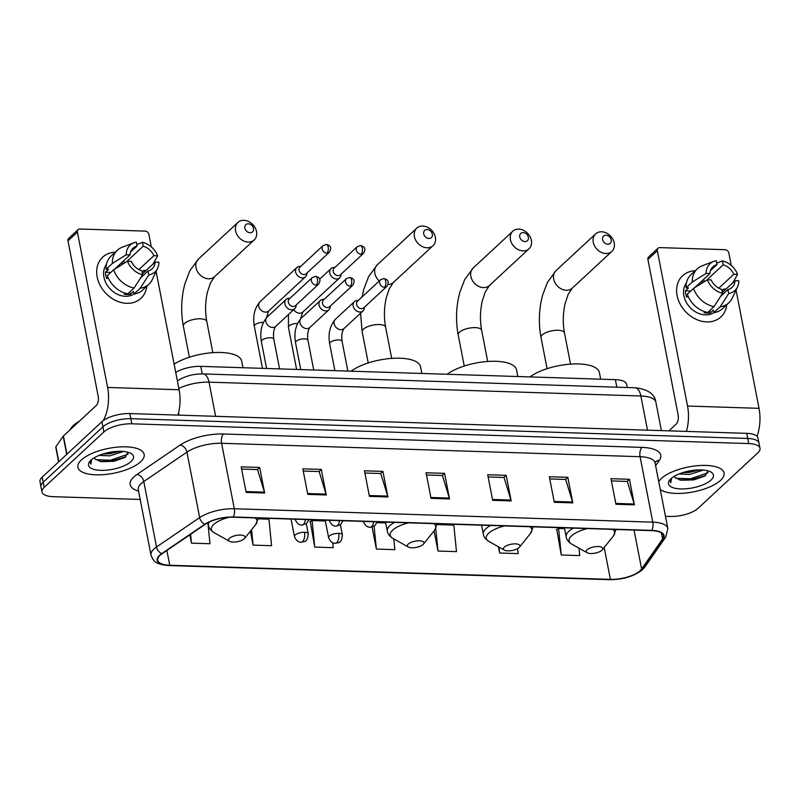 <?xml version="1.0" encoding="UTF-8"?>
<svg xmlns="http://www.w3.org/2000/svg" width="800" height="800" viewBox="0 0 800 800"><rect width="100%" height="100%" fill="white"/><g stroke="black" fill="none" stroke-linecap="round" stroke-linejoin="round"><path stroke-width="1.2" d="M175.73 372.4A21.09 7.93 -11 0 1 200.77 366.37L615.39 379.65A21.09 7.93 -11 0 1 626.66 384.38L627.27 387.53M665.46 516.3L670.17 516.45A21.09 7.93 169 0 0 698.08 508.3L757.79 452.91A21.09 7.93 169 0 0 760 448.3L758.01 438.07A21.09 7.93 169 0 0 746.74 433.35L129.83 413.57A21.09 7.93 169 0 0 101.92 421.73L42.21 477.11A21.09 7.93 169 0 0 40 481.73L40.99 486.84A21.09 7.93 169 0 1 43.2 482.23A21.09 7.93 169 0 0 40.99 486.84L41.99 491.96A21.09 7.93 169 0 0 53.26 496.68L140.19 499.46M759.01 443.18A21.09 7.93 169 0 0 747.74 438.46L130.83 418.69A21.09 7.93 169 0 0 102.91 426.84L43.2 482.23L102.91 426.84A21.09 7.93 169 0 1 130.83 418.69L747.74 438.46A21.09 7.93 169 0 1 759.01 443.18M720.54 480.37A33.74 12.69 169 0 0 724.08 472.98A33.74 12.69 169 0 0 697.53 465.69A33.74 12.69 169 0 0 661.38 478.47A33.74 12.69 169 0 0 658.73 481.66A33.74 12.69 169 0 1 661.38 478.47A33.74 12.69 169 0 1 697.53 465.69A33.74 12.69 169 0 1 724.08 472.98A33.74 12.69 169 0 1 720.54 480.37A33.74 12.69 169 0 1 689.59 492.53A33.74 12.69 169 0 1 660.24 489.41A33.74 12.69 169 0 0 689.59 492.53A33.74 12.69 169 0 0 720.54 480.37M140.61 461.78A33.74 12.69 169 0 0 144.15 454.4A33.74 12.69 169 0 0 117.6 447.1A33.74 12.69 169 0 0 81.45 459.88A33.74 12.69 169 0 0 77.91 467.27A33.74 12.69 169 0 0 104.46 474.56A33.74 12.69 169 0 0 140.61 461.78A33.74 12.69 169 0 0 144.15 454.4A33.74 12.69 169 0 0 117.6 447.1A33.74 12.69 169 0 0 81.45 459.88A33.74 12.69 169 0 0 77.91 467.27A33.74 12.69 169 0 0 104.46 474.56A33.74 12.69 169 0 0 140.61 461.78M640.17 570.67A22.49 8.46 -11 0 1 610.39 579.37L169.75 565.25A22.49 8.46 -11 0 1 157.72 560.21A22.49 8.46 -11 0 1 162.13 553.68L205.27 524.3A22.49 8.46 -11 0 1 233 517.21L651.48 530.63A22.49 8.46 -11 0 1 663.5 535.66A22.49 8.46 -11 0 1 662.59 538.96L641.62 569.05A22.49 8.46 -11 0 1 640.17 570.67M640.67 570.69A23.05 8.67 169 0 0 642.15 569.02L663.12 538.93A23.05 8.67 169 0 0 651.73 530.39L233.25 516.98A23.05 8.67 169 0 0 204.82 524.24L161.69 553.62A23.05 8.67 169 0 0 169.5 565.48L610.14 579.6A23.05 8.67 169 0 0 640.67 570.69M310.26 521.53L314.74 547.09L333.22 547.68L332.73 542.74M556.78 529.43L561.25 554.99L579.74 555.58L579 548.17M760 448.3A21.09 7.93 169 0 0 748.73 443.57L131.82 423.8A21.09 7.93 169 0 0 103.91 431.95L44.2 487.34A21.09 7.93 169 0 0 41.99 491.96M307.79 494.39L302.82 468.82L321.31 469.41L326.28 494.98L307.79 494.39M246.16 492.42L241.19 466.85L259.68 467.44L264.65 493.01L246.16 492.42M492.67 500.32L487.7 474.75L506.19 475.34L511.16 500.91L492.67 500.32M554.3 502.29L549.33 476.72L567.82 477.31L572.79 502.88L554.3 502.29M615.93 504.27L610.96 478.7L629.45 479.29L634.42 504.86L615.93 504.27M369.42 496.37L364.45 470.8L382.93 471.39L387.9 496.96L369.42 496.37M431.05 498.34L426.07 472.77L444.56 473.36L449.53 498.93L431.05 498.34M250.39 531.15L253.11 545.11L271.6 545.71L268.95 519.18L258.24 518.84M189.86 534.79L191.48 543.14L209.97 543.73L207.87 522.74M434.07 530.86L437.99 551.04L456.48 551.63L453.84 525.1L437.09 524.57M498.41 546.77L499.62 553.01L518.11 553.61L517.62 548.63M372.09 527.09L376.37 549.06L394.85 549.66L393.78 538.87M444.56 473.36L442.26 475.5M426.51 474.99L442.42 475.5L449.32 498.08A5.62 2.7 91.8 0 1 449.53 498.93M382.93 471.39L380.63 473.52M364.88 473.02L380.79 473.53L387.69 496.11A5.62 2.7 91.8 0 1 387.9 496.96M629.45 479.29L627.15 481.42M611.39 480.92L627.31 481.43L634.21 504.01A5.62 2.7 91.8 0 1 634.42 504.86M567.82 477.31L565.52 479.45M549.76 478.94L565.68 479.45L572.58 502.03A5.62 2.7 91.8 0 1 572.79 502.88M506.19 475.34L503.89 477.47M488.14 476.97L504.05 477.48L510.95 500.06A5.62 2.7 91.8 0 1 511.16 500.91M259.68 467.44L257.38 469.57M241.62 469.07L257.54 469.58L264.44 492.16A5.62 2.7 91.8 0 1 264.65 493.01M321.31 469.41L319 471.55M303.25 471.04L319.16 471.55L326.06 494.13A5.62 2.7 91.8 0 1 326.28 494.98M377.03 522.64L385.73 522.92M376.37 549.06L374.09 526.26M437.99 551.04L435.75 528.51M499.62 553.01L499.04 547.12M561.25 554.99L558.61 528.46L564.57 528.65M558.61 528.46L556.33 529.67M314.74 547.09L312.09 520.56L325.36 520.99M312.09 520.56L309.82 521.77M253.11 545.11L251.57 529.69M191.48 543.14L190.6 534.29M703.39 470.05L689.65 474.45L679.02 473.97M699.73 469.89L689.26 472.42L682.92 472.57M674.2 476.34A15.88 5.98 169 0 0 675.23 477.71L674.25 476.31M711.05 480.06A22.91 8.62 169 0 0 710.85 471.99A22.91 8.62 169 0 0 690.74 470.7A22.91 8.62 169 0 0 670.87 478.78A22.91 8.62 169 0 0 669.74 479.98A22.91 8.62 169 0 0 682 488.94A22.91 8.62 169 0 0 711.05 480.06M675.23 477.71L681.03 480.24L693.8 479.91L704.88 476.03L707.96 470.84M670.71 478.92L670.23 481.37L670.83 482.68L671.5 478.22M670.83 482.68L670.21 481.24M708.1 472.72L690.4 478.79L675.84 478.28M705.73 475.45L690.59 479.81L679.59 479.93M697.53 469.95L684.67 472.05M723.63 289.15A28.11 22.28 -132.8 0 1 724.32 290.61A28.11 22.28 -132.8 0 0 723.63 289.15M726.74 304.78A28.11 22.28 -132.8 0 1 706.71 321.91A28.11 22.28 -132.8 0 1 677.26 296.37A28.11 22.28 -132.8 0 1 695.19 270.77A28.11 22.28 -132.8 0 0 682.62 275.72L682.62 275.72A28.11 22.28 -132.8 0 0 680.06 303.93A28.11 22.28 -132.8 0 0 706.71 321.91A28.11 22.28 -132.8 0 0 720.86 316.95L720.86 316.95A28.11 22.28 -132.8 0 0 726.74 304.78M757.04 436.31A28.11 13.49 -88.2 0 0 759.03 408.33L736.04 290.06M686.41 431.41A28.11 13.49 -88.2 0 0 687.54 406.04L657.34 250.7L647.91 259.44L678.11 414.78A7.03 3.37 91.8 0 1 676.21 424.09L668.92 430.85M734.34 281.32L734.16 280.42M731.26 265.48L728.83 252.99A3.51 2.79 47.2 0 0 725.13 249.7L659.8 247.6A3.51 2.79 47.2 0 0 658.03 248.22A3.51 2.79 47.2 0 0 657.34 250.7M647.91 259.44A3.51 2.79 -132.8 0 1 648.61 256.97L658.03 248.22M706.27 280.48L723.15 264.82A14.06 11.14 -132.8 0 1 733.79 274.28L718.82 288.17M722.39 292.4L735.03 280.68A14.06 11.14 -132.8 0 1 732.04 287.4A14.06 11.14 -132.8 0 1 727.96 289.58L720.54 296.46M698.17 284.42A14.06 11.14 -132.8 0 1 698.31 284.43A14.06 11.14 -132.8 0 1 699.73 284.55M703.61 282.13A14.06 11.14 47.2 0 0 701.14 281.8A14.06 11.14 47.2 0 0 700.99 281.8M705.13 311.78L704.09 312.75A20.38 16.15 -132.8 0 0 707.22 313.13A20.38 16.15 -132.8 0 0 710.25 312.95L713.39 310.03L713.9 312.62A20.38 16.15 -132.8 0 1 705.34 314.87A20.38 16.15 -132.8 0 1 686.68 303.03A20.38 16.15 -132.8 0 1 686.4 283.01M694.53 287.79L709.92 273.52L706.13 273.4L692.32 282L686.04 287.83L688.54 287.91L685.4 290.83A20.38 16.15 -132.8 0 0 686.64 297.22L687.96 295.99M735.03 280.68L738.82 280.8A18.27 14.48 -132.8 0 1 737.54 286.88L732.17 298.26A23.19 18.38 -132.8 0 1 728.82 302.85L722.54 308.68A23.19 18.38 -132.8 0 1 713.9 312.62L720.18 306.79L728.73 293.51L727.96 289.58M707.74 312.43A23.19 18.38 -132.8 0 1 687.28 294.22L693.57 288.39L707.37 279.79L711.16 279.91A14.06 11.14 -132.8 0 0 721.8 289.38L722.57 293.31L714.02 306.6L707.74 312.43M686.04 287.83A23.19 18.38 -132.8 0 1 690.99 274.67L697.27 268.84A23.19 18.38 -132.8 0 1 702.1 265.85L713.85 261.34A18.27 14.48 -132.8 0 1 716.22 260.69L716.99 264.62L710.45 270.69M728.82 302.85A23.19 18.38 -132.8 0 1 720.18 306.79M714.02 306.6A23.19 18.38 -132.8 0 1 693.57 288.39M692.32 282A23.19 18.38 -132.8 0 1 697.27 268.84M737.54 286.88A18.27 14.48 -132.8 0 1 728.73 293.51M722.57 293.31A18.27 14.48 -132.8 0 1 707.37 279.79M706.13 273.4A18.27 14.48 -132.8 0 1 713.85 261.34M709.92 273.52A14.06 11.14 -132.8 0 1 712.92 266.79A14.06 11.14 -132.8 0 1 716.99 264.62M722.04 290.62L723.75 289.04L725.94 289.11M723.15 264.82L722.39 260.89L716.71 263.2M722.39 260.89A18.27 14.48 -132.8 0 1 737.58 274.41L733.79 274.28M732.53 283.29L737.58 274.41M704.19 281.77L703.71 279.28M710.25 312.95L709.78 310.53M690.76 291L685.4 290.83M606.02 235.27A4.92 3.9 47.2 0 0 602.58 239.6A4.92 3.9 47.2 0 0 607.76 244.22A4.92 3.9 47.2 0 0 611.2 239.88A4.92 3.9 47.2 0 0 606.02 235.27M605.86 253.52A11.95 9.47 -132.8 0 1 594.53 245.88A11.95 9.47 -132.8 0 1 595.62 233.9A11.95 9.47 -132.8 0 1 601.63 231.79A11.95 9.47 -132.8 0 1 612.96 239.43A11.95 9.47 -132.8 0 1 611.87 251.42A11.95 9.47 -132.8 0 1 605.86 253.52M587.11 549.78A8.43 3.17 169 0 0 587.18 552.75A8.43 3.17 169 0 0 594.58 553.23A8.43 3.17 169 0 0 601.9 550.26A8.43 3.17 169 0 0 602.31 549.81A8.43 3.17 169 0 0 597.8 546.51A8.43 3.17 169 0 0 587.11 549.78M600.68 379.18L599.4 372.6A38.66 14.54 169 0 0 571.28 364.07A38.66 14.54 169 0 0 529.95 376.92M523.19 232.61A4.92 3.9 47.2 0 0 519.75 236.95A4.92 3.9 47.2 0 0 524.93 241.56A4.92 3.9 47.2 0 0 528.37 237.22A4.92 3.9 47.2 0 0 523.19 232.61M523.03 250.87A11.95 9.47 -132.8 0 1 511.7 243.23A11.95 9.47 -132.8 0 1 512.79 231.24A11.95 9.47 -132.8 0 1 518.8 229.13A11.95 9.47 -132.8 0 1 530.13 236.77A11.95 9.47 -132.8 0 1 529.04 248.76A11.95 9.47 -132.8 0 1 523.03 250.87M504.28 547.13A8.43 3.17 169 0 0 504.35 550.1A8.43 3.17 169 0 0 511.75 550.57A8.43 3.17 169 0 0 519.07 547.6A8.43 3.17 169 0 0 519.48 547.16A8.43 3.17 169 0 0 514.97 543.86A8.43 3.17 169 0 0 504.28 547.13M517.85 376.53L516.57 369.95A38.66 14.54 169 0 0 488.45 361.42A38.66 14.54 169 0 0 447.12 374.26M427.17 229.53A4.92 3.9 47.2 0 0 423.73 233.87A4.92 3.9 47.2 0 0 428.91 238.48A4.92 3.9 47.2 0 0 432.36 234.15A4.92 3.9 47.2 0 0 427.17 229.53M427.01 247.79A11.95 9.47 -132.8 0 1 415.68 240.15A11.95 9.47 -132.8 0 1 416.77 228.16A11.95 9.47 -132.8 0 1 422.79 226.06A11.95 9.47 -132.8 0 1 434.11 233.69A11.95 9.47 -132.8 0 1 433.02 245.68A11.95 9.47 -132.8 0 1 427.01 247.79M408.26 544.05A8.43 3.17 169 0 0 408.33 547.02A8.43 3.17 169 0 0 415.74 547.5A8.43 3.17 169 0 0 423.05 544.52A8.43 3.17 169 0 0 423.47 544.08A8.43 3.17 169 0 0 418.95 540.78A8.43 3.17 169 0 0 408.26 544.05M421.83 373.45L420.55 366.87A38.66 14.54 169 0 0 392.43 358.34A38.66 14.54 169 0 0 351.1 371.18M248.32 223.8A4.92 3.9 47.2 0 0 244.88 228.14A4.92 3.9 47.2 0 0 250.06 232.75A4.92 3.9 47.2 0 0 253.51 228.41A4.92 3.9 47.2 0 0 248.32 223.8M248.16 242.06A11.95 9.47 -132.8 0 1 236.84 234.42A11.95 9.47 -132.8 0 1 237.93 222.43A11.95 9.47 -132.8 0 1 243.94 220.32A11.95 9.47 -132.8 0 1 255.27 227.96A11.95 9.47 -132.8 0 1 254.18 239.95A11.95 9.47 -132.8 0 1 248.16 242.06M229.41 538.32A8.43 3.17 169 0 0 229.49 541.29A8.43 3.17 169 0 0 236.89 541.77A8.43 3.17 169 0 0 244.2 538.79A8.43 3.17 169 0 0 244.62 538.35A8.43 3.17 169 0 0 240.1 535.05A8.43 3.17 169 0 0 229.41 538.32M242.98 367.72L241.7 361.14A38.66 14.54 169 0 0 215.09 352.53A38.66 14.54 169 0 0 174.12 364.16M334.89 267.43L333.71 267.51A6.33 5.01 47.2 0 0 331.03 268.62A6.33 5.01 47.2 0 0 329.79 273.07A6.33 5.01 47.2 0 0 336.45 279.01A6.33 5.01 47.2 0 0 339.63 277.89A6.33 5.01 47.2 0 0 340.94 275.31L341.11 274.13M361.09 254.26A4.57 3.62 47.2 0 1 356.76 251.34A4.57 3.62 47.2 0 1 357.18 246.76L334.11 268.15A4.57 3.62 47.2 0 0 333.21 271.38A4.57 3.62 47.2 0 0 338.03 275.66A4.57 3.62 47.2 0 0 340.33 274.85L363.39 253.46C367.27 247.13 362.3 246.03 360.43 245.54A4.57 2.19 -88.2 0 1 362.33 248.21A4.57 2.19 91.8 0 1 361.09 254.26A4.57 3.62 47.2 0 0 363.39 253.46M300.75 266.34L299.56 266.41A6.33 5.01 47.2 0 0 296.89 267.52A6.33 5.01 47.2 0 0 295.64 271.98A6.33 5.01 47.2 0 0 302.31 277.91A6.33 5.01 47.2 0 0 305.49 276.8A6.33 5.01 47.2 0 0 306.8 274.21L306.96 273.03M326.95 253.17A4.57 3.62 47.2 0 1 322.62 250.25A4.57 3.62 47.2 0 1 323.03 245.66L299.97 267.06A4.57 3.62 47.2 0 0 299.07 270.28A4.57 3.62 47.2 0 0 303.88 274.56A4.57 3.62 47.2 0 0 306.18 273.76L329.25 252.36C333.13 246.04 328.15 244.93 326.29 244.45A4.57 2.19 -88.2 0 1 328.18 247.12A4.57 2.19 91.8 0 1 326.95 253.17A4.57 3.62 47.2 0 0 329.25 252.36M358.28 300.45L357.09 300.53A6.33 5.01 47.2 0 0 354.41 301.64A6.33 5.01 47.2 0 0 353.17 306.1A6.33 5.01 47.2 0 0 357.29 311.37A6.33 5.01 47.2 0 0 363.02 310.91A6.33 5.01 47.2 0 0 364.32 308.33L364.49 307.15M384.48 287.28A4.57 3.62 47.2 0 1 380.14 284.36A4.57 3.62 47.2 0 1 380.56 279.78L357.49 301.18A4.57 3.62 47.2 0 0 356.6 304.4A4.57 3.62 47.2 0 0 361.41 308.68A4.57 3.62 47.2 0 0 363.71 307.87L386.77 286.48C390.65 280.15 385.68 279.05 383.81 278.56A4.57 2.19 -88.2 0 1 385.71 281.23A4.57 2.19 91.8 0 1 384.48 287.28A4.57 3.62 47.2 0 0 386.77 286.48M324.13 299.36L322.95 299.43A6.33 5.01 47.2 0 0 320.27 300.54A6.33 5.01 47.2 0 0 319.03 305A6.33 5.01 47.2 0 0 323.15 310.27A6.33 5.01 47.2 0 0 328.88 309.82A6.33 5.01 47.2 0 0 330.18 307.23L330.35 306.06M350.33 286.19A4.57 3.62 47.2 0 1 346 283.27A4.57 3.62 47.2 0 1 346.42 278.68L323.35 300.08A4.57 3.62 47.2 0 0 322.45 303.3A4.57 3.62 47.2 0 0 327.27 307.59A4.57 3.62 47.2 0 0 329.57 306.78L352.63 285.38C356.51 279.06 351.54 277.95 349.67 277.47A4.57 2.19 -88.2 0 1 351.57 280.14A4.57 2.19 91.8 0 1 350.33 286.19A4.57 3.62 47.2 0 0 352.63 285.38M289.99 298.26L288.8 298.34A6.33 5.01 47.2 0 0 286.13 299.45A6.33 5.01 47.2 0 0 284.88 303.91A6.33 5.01 47.2 0 0 289.01 309.18A6.33 5.01 47.2 0 0 294.73 308.72A6.33 5.01 47.2 0 0 296.04 306.14L296.2 304.96M316.19 285.1A4.57 3.62 47.2 0 1 311.86 282.17A4.57 3.62 47.2 0 1 312.28 277.59L289.21 298.99A4.57 3.62 47.2 0 0 288.31 302.21A4.57 3.62 47.2 0 0 293.12 306.49A4.57 3.62 47.2 0 0 295.42 305.69L318.49 284.29C322.37 277.96 317.4 276.86 315.53 276.37A4.57 2.19 -88.2 0 1 317.43 279.05A4.57 2.19 91.8 0 1 316.19 285.1A4.57 3.62 47.2 0 0 318.49 284.29M143.7 270.57A28.11 22.28 -132.8 0 1 144.39 272.03A28.11 22.28 -132.8 0 0 143.7 270.57M146.81 286.19A28.11 22.28 -132.8 0 1 126.78 303.32A28.11 22.28 -132.8 0 1 97.33 277.78A28.11 22.28 -132.8 0 1 115.26 252.18A28.11 22.28 -132.8 0 0 102.69 257.14L102.69 257.14A28.11 22.28 -132.8 0 0 100.13 285.35A28.11 22.28 -132.8 0 0 126.78 303.32A28.11 22.28 -132.8 0 0 140.93 298.36L140.93 298.36A28.11 22.28 -132.8 0 0 146.81 286.19M177.97 415.12A28.11 13.49 -88.2 0 0 179.1 389.74L156.11 271.47M103.14 420.71A28.11 13.49 -88.2 0 0 107.61 387.45L77.41 232.11L67.98 240.86L98.18 396.2A7.03 3.37 91.8 0 1 96.28 405.5L63.42 435.98L66.95 454.16M154.41 262.73L154.23 261.83M151.33 246.89L148.9 234.4A3.51 2.79 47.2 0 0 145.2 231.11L79.87 229.01A3.51 2.79 47.2 0 0 78.1 229.63A3.51 2.79 47.2 0 0 77.41 232.11M67.98 240.86A3.51 2.79 -132.8 0 1 68.68 238.38L78.1 229.63M58.62 461.89L55.77 447.21A3.51 1.32 -11 0 1 55.91 446.69L63.19 436.24A3.51 1.32 -11 0 1 63.42 435.98M126.34 261.89L143.22 246.23A14.06 11.14 -132.8 0 1 153.86 255.7L138.89 269.58M142.46 273.82L155.1 262.09A14.06 11.14 -132.8 0 1 152.11 268.82A14.06 11.14 -132.8 0 1 148.03 270.99L140.61 277.87M118.24 265.84A14.06 11.14 -132.8 0 1 118.38 265.84A14.06 11.14 -132.8 0 1 119.8 265.97M123.68 263.54A14.06 11.14 47.2 0 0 121.21 263.22A14.06 11.14 47.2 0 0 121.06 263.21M133.97 294.02A20.38 16.15 -132.8 0 1 125.41 296.29A20.38 16.15 -132.8 0 1 106.75 284.44A20.38 16.15 -132.8 0 1 106.47 264.43M155.1 262.09L158.89 262.21A18.27 14.48 -132.8 0 1 157.61 268.29L152.24 279.67A23.19 18.38 -132.8 0 1 148.89 284.26L142.61 290.09A23.19 18.38 -132.8 0 1 133.97 294.04L133.46 291.45L130.32 294.36A20.38 16.15 -132.8 0 1 127.29 294.54A20.38 16.15 -132.8 0 1 124.16 294.16L125.2 293.19M114.6 269.2L129.99 254.93L126.2 254.81L112.39 263.42L106.11 269.25L108.61 269.33L105.47 272.24A20.38 16.15 -132.8 0 0 106.71 278.63L108.03 277.41M127.81 293.84A23.19 18.38 -132.8 0 1 107.35 275.64L113.64 269.81L127.44 261.2L131.23 261.32A14.06 11.14 -132.8 0 0 141.87 270.79L142.64 274.72L134.09 288.01L127.81 293.84M106.11 269.25A23.19 18.38 -132.8 0 1 111.06 256.08L117.34 250.25A23.19 18.38 -132.8 0 1 122.17 247.26L133.92 242.76A18.27 14.48 -132.8 0 1 136.29 242.1L137.06 246.03L130.52 252.1M133.97 294.04L140.25 288.21L148.8 274.92L148.03 270.99M148.89 284.26A23.19 18.38 -132.8 0 1 140.25 288.21M134.09 288.01A23.19 18.38 -132.8 0 1 113.64 269.81M112.39 263.42A23.19 18.38 -132.8 0 1 117.34 250.25M157.61 268.29A18.27 14.48 -132.8 0 1 148.8 274.92M142.64 274.72A18.27 14.48 -132.8 0 1 127.44 261.2M126.2 254.81A18.27 14.48 -132.8 0 1 133.92 242.76M129.99 254.93A14.06 11.14 -132.8 0 1 132.99 248.2A14.06 11.14 -132.8 0 1 137.06 246.03M142.11 272.03L143.82 270.45L146.01 270.52M143.22 246.23L142.46 242.3L136.78 244.61M142.46 242.3A18.27 14.48 -132.8 0 1 157.65 255.82L153.86 255.7M152.6 264.7L157.65 255.82M124.26 263.18L123.78 260.69M130.32 294.36L129.85 291.94M110.83 272.41L105.47 272.24M79.48 421.09A35.14 13.22 169 0 0 73.5 425.33A35.14 13.22 169 0 0 70.25 429.65M123.46 451.46L109.73 455.87L99.09 455.38M119.8 451.31L109.33 453.84L102.99 453.99M94.27 457.75A15.88 5.98 169 0 0 95.3 459.13L94.32 457.73M131.12 461.48A22.91 8.62 169 0 0 130.92 453.4A22.91 8.62 169 0 0 110.81 452.11A22.91 8.62 169 0 0 90.94 460.19A22.91 8.62 169 0 0 89.81 461.39A22.91 8.62 169 0 0 102.07 470.36A22.91 8.62 169 0 0 131.12 461.48M95.3 459.13L101.1 461.66L113.87 461.33L124.95 457.44L128.03 452.26M90.78 460.34L90.3 462.79L90.9 464.09L91.57 459.64M90.9 464.09L90.28 462.66M128.17 454.14L110.47 460.21L95.91 459.69M125.8 456.86L110.66 461.22L99.66 461.34M117.6 451.36L104.74 453.47M616.85 387.19L615.39 379.65M202.24 373.91L200.77 366.37M746.74 433.35L748.73 443.57M42.21 477.11L44.2 487.34M101.92 421.73L103.91 431.95M129.83 413.57L131.82 423.8M177.47 380.79L177.37 380.86A14.06 9.8 -124.3 0 1 177.47 380.79C185.07 376.06 193.64 373.77 203.16 373.93L635.02 387.77C647.76 389.12 654.72 393.96 655.89 402.29A28.11 10.58 169 0 0 640.86 395.99L647.5 430.17M178.57 412.84L179.02 415.15M635.02 387.77A14.06 6.75 91.8 0 1 640.86 395.99L209 382.15L215.64 416.32M203.16 373.93A14.06 6.75 91.8 0 1 209 382.15A28.11 10.58 169 0 0 178.84 388.43M610.39 579.37L604.19 547.47M138.56 491.08A35.14 13.22 -11 0 1 133.83 476.94A35.14 13.22 -11 0 1 137.03 474.43L180.16 445.05A35.14 13.22 -11 0 1 223.49 433.98L641.97 447.39A35.14 13.22 -11 0 1 659.34 460.41L655.63 465.72M161.69 553.62A7.03 4.9 -124.3 0 1 156.52 546.98L143.79 481.52A28.11 10.58 169 0 0 141.23 483.53A28.11 10.58 169 0 0 138.29 489.69L138.22 489.2M169.5 565.48A7.03 3.37 91.8 0 1 168.96 565.55L609.61 579.68C623.1 579.66 634.07 576.32 642.53 569.65L644.87 566.99A7.03 6.07 -145.1 0 1 642.15 569.02M233.25 516.98A7.03 3.37 -88.2 0 0 234.32 508.75L652.8 522.16A7.03 3.37 91.8 0 1 651.73 530.39M204.82 524.24A7.03 4.9 -124.3 0 1 199.65 517.6A28.11 10.58 -11 0 1 234.32 508.75L221.59 443.29A28.11 10.58 169 0 0 186.93 452.14L143.79 481.52A7.03 4.9 55.7 0 0 137.03 474.43M644.87 566.99L665.84 536.9A7.03 6.07 -145.1 0 1 663.12 538.93M641.97 447.39A7.03 3.37 91.8 0 0 640.07 456.7L652.8 522.16A28.11 10.58 -11 0 1 667.83 528.45L655.1 462.99A28.11 10.58 169 0 0 640.07 456.7L221.59 443.29A7.03 3.37 91.8 0 1 223.49 433.98M168.96 565.55C155.1 564.38 153.63 561.36 151.01 555.15A28.11 10.58 -11 0 1 156.52 546.98L199.65 517.6L186.93 452.14A7.03 4.9 55.7 0 0 180.16 445.05M609.61 579.68A7.03 3.37 -88.2 0 0 610.14 579.6M659.34 460.41A7.03 6.07 34.9 0 0 655.07 462.44M169.75 565.25L166.87 550.45M641.62 569.05L634.04 530.07M662.59 538.96L661.42 532.95M430.88 497.49L449.32 498.08M492.51 499.47L510.95 500.06M554.14 501.44L572.58 502.03M615.77 503.42L634.21 504.01M369.25 495.52L387.69 496.11M307.62 493.54L326.06 494.13M245.99 491.57L264.44 492.16M687.54 406.04L759.03 408.33M566.26 290.25A11.95 9.47 47.2 0 0 572.28 288.14L568.13 294.49L565.04 303.87C562.91 313.65 562.72 323.34 564.48 332.95A11.95 4.5 -11 0 0 558.09 330.27A11.95 4.5 -11 0 0 542.27 334.89A11.95 4.5 -11 0 0 541.02 337.51C538.8 325.64 538.84 313.62 541.13 301.44L542.61 295.09L547.53 282.21L556.03 270.62A11.95 9.47 47.2 0 0 554.94 282.61A11.95 9.47 47.2 0 0 566.26 290.25M587.43 528.57A23.24 8.75 169 0 0 571.5 535.9A23.24 8.75 169 0 0 571.71 544.09L587.18 552.75M573.38 528.12A25.3 9.52 169 0 0 568.82 531.32A25.3 9.52 169 0 0 566.17 536.86C566.56 539.59 568.41 542 571.71 544.09M616.01 529.49L613.41 535.98A23.24 8.75 169 0 0 612.66 529.38M483.43 287.6A11.95 9.47 47.2 0 0 489.45 285.49L485.3 291.84L482.21 301.21C480.08 311 479.89 320.69 481.65 330.3A11.95 4.5 -11 0 0 475.26 327.62A11.95 4.5 -11 0 0 459.44 332.24A11.95 4.5 -11 0 0 458.19 334.86C455.97 322.99 456.01 310.96 458.3 298.78L459.78 292.43L464.7 279.55L473.2 267.97A11.95 9.47 47.2 0 0 472.11 279.96A11.95 9.47 47.2 0 0 483.43 287.6M504.6 525.92A23.24 8.75 169 0 0 488.67 533.24A23.24 8.75 169 0 0 488.88 541.43L504.35 550.1M490.55 525.47A25.3 9.52 169 0 0 485.99 528.66A25.3 9.52 169 0 0 483.34 534.2C483.73 536.93 485.58 539.34 488.88 541.43M533.18 526.83L530.58 533.33A23.24 8.75 169 0 0 529.83 526.73M388.02 284.52A11.95 9.47 47.2 0 0 393.43 282.41L389.28 288.76L386.19 298.14C384.06 307.92 383.87 317.61 385.63 327.22A11.95 4.5 -11 0 0 379.25 324.54A11.95 4.5 -11 0 0 363.43 329.16A11.95 4.5 -11 0 0 362.17 331.78L360.54 313.21M362.05 296.95L363.76 289.35L368.68 276.47L377.18 264.89A11.95 9.47 47.2 0 0 379.26 280.98M408.58 522.84A23.24 8.75 169 0 0 392.65 530.16A23.24 8.75 169 0 0 392.86 538.36L408.33 547.02M394.53 522.39A25.3 9.52 169 0 0 389.97 525.59A25.3 9.52 169 0 0 387.32 531.13C387.71 533.86 389.56 536.27 392.86 538.36M437.16 523.76L434.57 530.25A23.24 8.75 169 0 0 433.81 523.65M208.57 278.79A11.95 9.47 47.2 0 0 214.58 276.68L210.43 283.03L207.34 292.4C205.21 302.19 205.02 311.88 206.79 321.49A11.95 4.5 -11 0 0 200.4 318.81A11.95 4.5 -11 0 0 184.58 323.43A11.95 4.5 -11 0 0 183.33 326.05C181.11 314.18 181.14 302.15 183.43 289.97L184.92 283.62L189.84 270.74L198.33 259.16A11.95 9.47 47.2 0 0 197.24 271.15A11.95 9.47 47.2 0 0 208.57 278.79M229.13 517.26A23.24 8.75 169 0 0 213.81 524.43A23.24 8.75 169 0 0 214.01 532.62L229.49 541.29M209.25 522.06A25.3 9.52 169 0 0 208.47 525.39C208.86 528.13 210.71 530.54 214.01 532.62M258.31 518.03L255.72 524.52A23.24 8.75 169 0 0 254.97 517.92M340.43 524.84L342.4 534.94C341.54 544.77 337.53 542.25 335.27 543.3A7.03 3.37 -88.2 0 0 336.74 542.67A7.03 3.37 91.8 0 0 338.64 533.36A7.03 2.64 169 0 0 329.33 536.08A7.03 2.64 169 0 0 328.6 537.62L325.2 520.17M342.4 534.94A7.03 2.64 169 0 0 338.64 533.36M293.79 309.6A6.33 5.01 47.2 0 0 299.56 313.23A6.33 5.01 47.2 0 0 299.9 313.23A6.33 5.01 47.2 0 0 302.74 312.11L339.63 277.89M297.54 323.47A6.33 2.38 169 0 0 289.09 325.91A6.33 2.38 169 0 0 288.43 327.3L296.62 369.44M306.29 523.74L308.25 533.84C307.4 543.68 303.38 541.16 301.13 542.21A7.03 3.37 -88.2 0 0 302.6 541.57A7.03 3.37 91.8 0 0 304.5 532.27A7.03 2.64 169 0 0 295.19 534.98A7.03 2.64 169 0 0 294.45 536.52L291.06 519.07M308.25 533.84A7.03 2.64 169 0 0 304.5 532.27M296.89 267.52L260 301.74A6.33 5.01 47.2 0 0 259.42 308.09A6.33 5.01 47.2 0 0 265.42 312.13A6.33 5.01 47.2 0 0 265.76 312.13A6.33 5.01 47.2 0 0 268.6 311.02L305.49 276.8M263.39 322.37A6.33 2.38 169 0 0 254.95 324.82A6.33 2.38 169 0 0 254.29 326.2L262.48 368.34M377.27 521.84L374.69 525.85L370.19 527.29A7.03 3.37 -88.2 0 0 371.66 526.66A7.03 3.37 91.8 0 0 373.68 521.72M347.86 371.08L342.08 341.35A6.33 2.38 169 0 0 339.04 339.95A6.33 2.38 169 0 0 330.33 342.38A6.33 2.38 169 0 0 329.66 343.76L334.89 370.66M329.66 343.76C327.98 333.84 329.89 325.69 335.37 319.3A6.33 5.01 47.2 0 0 334.13 323.76A6.33 5.01 47.2 0 0 341.14 329.69A6.33 5.01 47.2 0 0 343.97 328.58L363.02 310.91M343.12 520.74L340.54 524.76L336.05 526.2A7.03 3.37 -88.2 0 0 337.52 525.56A7.03 3.37 91.8 0 0 339.54 520.63M313.72 369.99L307.94 340.25A6.33 2.38 169 0 0 304.9 338.85A6.33 2.38 169 0 0 296.18 341.28A6.33 2.38 169 0 0 295.52 342.67L300.75 369.57M295.52 342.67C293.84 332.75 295.74 324.6 301.23 318.21A6.33 5.01 47.2 0 0 299.98 322.67A6.33 5.01 47.2 0 0 306.99 328.6A6.33 5.01 47.2 0 0 309.83 327.48L328.88 309.82M308.98 519.65L306.4 523.66L301.91 525.1A7.03 3.37 -88.2 0 0 303.37 524.47A7.03 3.37 91.8 0 0 305.4 519.53M279.58 368.89L273.8 339.16A6.33 2.38 169 0 0 270.76 337.76A6.33 2.38 169 0 0 262.04 340.19A6.33 2.38 169 0 0 261.38 341.57L266.61 368.48M261.38 341.57C259.7 331.65 261.6 323.5 267.09 317.11A6.33 5.01 47.2 0 0 265.84 321.57A6.33 5.01 47.2 0 0 272.85 327.5A6.33 5.01 47.2 0 0 275.69 326.39L294.73 308.72M107.61 387.45L179.1 389.74M66.72 454.38L63.19 436.24M55.91 446.69L58.83 461.7M655.89 402.29L661.39 430.61M665.84 536.9L667.83 528.45M151.01 555.15L138.29 489.69M655.1 462.99L655.1 462.27L654.81 462.78M556.03 270.62L595.62 233.9M547.08 368.68L541.02 337.51M564.41 527.84L566.17 536.86M602.31 549.81L613.41 535.98M572.28 288.14L611.87 251.42M570.54 364.12L564.48 332.95M473.2 267.97L512.79 231.24M464.25 366.03L458.19 334.86M481.58 525.18L483.34 534.2M519.48 547.16L530.58 533.33M489.45 285.49L529.04 248.76M487.71 361.47L481.65 330.3M377.18 264.89L416.77 228.16M368.23 362.95L362.17 331.78M385.57 522.1L387.32 531.13M423.47 544.08L434.57 530.25M393.43 282.41L433.02 245.68M391.69 358.39L385.63 327.22M198.33 259.16L237.93 222.43M189.39 357.22L183.33 326.05M207.95 522.7L208.47 525.39M244.62 538.35L255.72 524.52M214.58 276.68L254.18 239.95M212.84 352.66L206.79 321.49M300.59 318.84L302.74 312.11M319.61 279.21L331.03 268.62M288.43 314.57L288.43 327.3M335.27 543.3C332.31 543.3 330.09 541.4 328.6 537.62M357.18 246.76L360.43 245.54M266.45 317.74L268.6 311.02M260 301.74C254.51 308.13 252.61 316.29 254.29 326.2M301.13 542.21C298.17 542.2 295.95 540.31 294.45 536.52M323.03 245.66L326.29 244.45M342.08 341.35C341.34 335.89 341.97 331.63 343.97 328.58M335.37 319.3L354.41 301.64M380.56 279.78L383.81 278.56M370.19 527.29C367.23 527.29 365.01 525.39 363.52 521.61M307.94 340.25C307.19 334.8 307.82 330.54 309.83 327.48M301.23 318.21L320.27 300.54M346.42 278.68L349.67 277.47M336.05 526.2C333.09 526.19 330.87 524.3 329.37 520.51M273.8 339.16C273.05 333.7 273.68 329.45 275.69 326.39M267.09 317.11L286.13 299.45M312.28 277.59L315.53 276.37M301.91 525.1C298.95 525.1 296.72 523.2 295.23 519.42"/></g></svg>
